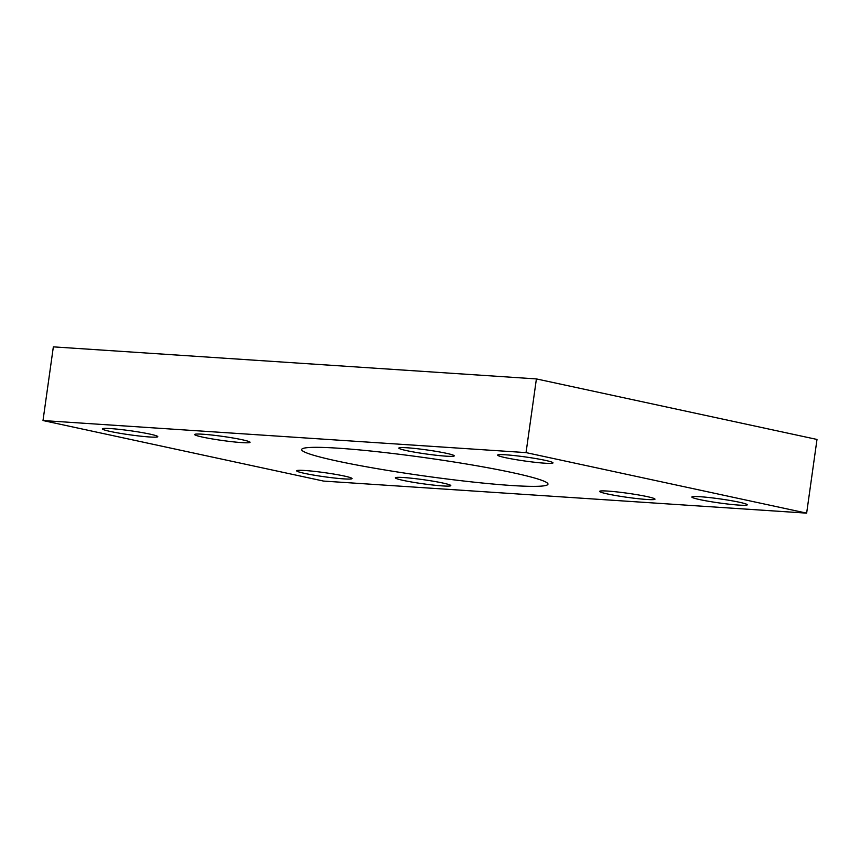 <?xml version="1.0" encoding="UTF-8"?>
<svg xmlns="http://www.w3.org/2000/svg" width="860" height="860" viewBox="0 0 860 860"><rect width="100%" height="100%" fill="white"/><g stroke="black" fill="none" stroke-linecap="round" stroke-linejoin="round"><path stroke-width="1.29" d="M512.646 472.677A124.356 9.105 8 0 1 547.971 484.158A124.356 9.105 8 0 1 470.882 481.815A124.356 9.105 8 0 1 336.991 461.014A124.356 9.105 8 0 1 301.666 449.543A124.356 9.105 8 0 1 378.765 451.876A124.356 9.105 8 0 1 512.646 472.677M739.32 502.229A27.982 2.053 8 0 1 747.265 504.809A27.982 2.053 8 0 1 729.925 504.283A27.982 2.053 8 0 1 699.803 499.606A27.982 2.053 8 0 1 691.849 497.015A27.982 2.053 8 0 1 709.199 497.542A27.982 2.053 8 0 1 739.32 502.229M149.844 434.085A27.982 2.053 8 0 1 157.788 436.676A27.982 2.053 8 0 1 140.449 436.149A27.982 2.053 8 0 1 110.317 431.462A27.982 2.053 8 0 1 102.372 428.882A27.982 2.053 8 0 1 119.723 429.409A27.982 2.053 8 0 1 149.844 434.085M344.108 475.999A27.982 2.053 8 0 1 352.052 478.579A27.982 2.053 8 0 1 334.701 478.052A27.982 2.053 8 0 1 304.58 473.376A27.982 2.053 8 0 1 296.635 470.796A27.982 2.053 8 0 1 313.975 471.323A27.982 2.053 8 0 1 344.108 475.999M545.057 460.315A27.982 2.053 8 0 1 553.012 462.895A27.982 2.053 8 0 1 535.662 462.368A27.982 2.053 8 0 1 505.54 457.692A27.982 2.053 8 0 1 497.596 455.112A27.982 2.053 8 0 1 514.936 455.639A27.982 2.053 8 0 1 545.057 460.315M446.318 453.284A27.982 2.053 8 0 1 454.263 455.864A27.982 2.053 8 0 1 436.912 455.338A27.982 2.053 8 0 1 406.791 450.661A27.982 2.053 8 0 1 398.846 448.071A27.982 2.053 8 0 1 416.186 448.597A27.982 2.053 8 0 1 446.318 453.284M242.111 439.729A27.982 2.053 8 0 1 250.066 442.309A27.982 2.053 8 0 1 232.716 441.782A27.982 2.053 8 0 1 202.595 437.106A27.982 2.053 8 0 1 194.65 434.526A27.982 2.053 8 0 1 211.99 435.052A27.982 2.053 8 0 1 242.111 439.729M442.857 483.03A27.982 2.053 8 0 1 450.801 485.62A27.982 2.053 8 0 1 433.451 485.094A27.982 2.053 8 0 1 403.329 480.417A27.982 2.053 8 0 1 395.385 477.827A27.982 2.053 8 0 1 412.725 478.353A27.982 2.053 8 0 1 442.857 483.03M647.053 496.585A27.982 2.053 8 0 1 654.997 499.165A27.982 2.053 8 0 1 637.647 498.639A27.982 2.053 8 0 1 607.525 493.962A27.982 2.053 8 0 1 599.581 491.382A27.982 2.053 8 0 1 616.921 491.909A27.982 2.053 8 0 1 647.053 496.585M526.04 452.607L806.648 513.14L323.596 481.084L43 420.551L526.04 452.607L536.404 378.916L817 439.449L806.648 513.14M536.404 378.916L53.352 346.86L43 420.551"/></g></svg>
